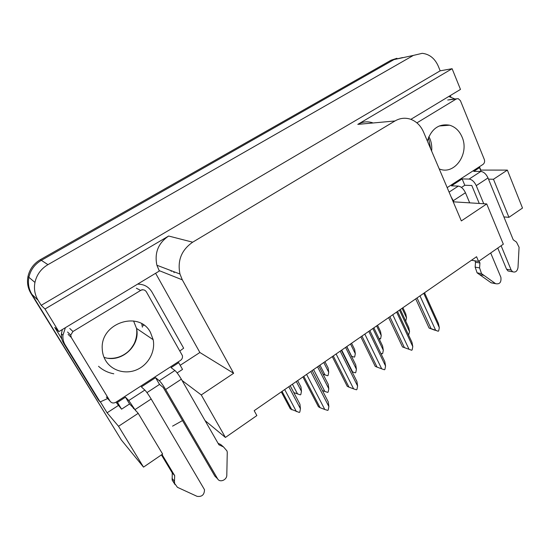 <?xml version="1.0" encoding="UTF-8"?>
<svg xmlns="http://www.w3.org/2000/svg" width="550" height="550" viewBox="0 0 550 550"><rect width="100%" height="100%" fill="white"/><g stroke="black" fill="none" stroke-linecap="round" stroke-linejoin="round"><path stroke-width="0.82" d="M133.684 408.698L132.907 407.399L138.201 413.332L118.539 426.284L107.092 412.803L100.341 401.796M113.788 373.787C107.965 372.707 102.877 370.212 98.532 366.3M503.903 216.913L508.929 217.333L522.5 208.051L507.361 170.101L480.542 170.088M471.474 260.253L478.562 261.408L503.332 244.186L486.729 203.933L461.34 220.921L423.514 131.979C420.716 125.654 416.405 121.406 410.596 119.247C405.24 117.487 400.043 118.058 394.989 120.966L192.679 242.192C181.479 249.968 177.238 260.583 179.967 274.031L182.311 279.84L233.633 373.285L199.877 352.495L180.187 365.296M118.539 426.284L143.522 467.122L121.33 439.959L31.886 294.332C28.744 289.073 27.747 283.394 28.889 277.303C30.539 269.947 34.691 264.289 41.332 260.336L393.999 59.593L402.586 57.564M171.332 271.322L170.699 270.504M118.319 405.508L107.092 412.803M155.623 273.274L199.877 352.495M61.847 339.013L54.739 327.415L58.843 331.629L159.342 271.026L156.901 265.244C154.33 252.876 158.242 243.134 168.637 236.026L44.99 309.004L58.843 331.629M450.306 95.556L450.821 96.821M479.428 166.719L480.755 169.95M410.864 119.343L460.481 89.416L452.107 68.709L357.789 124.382C362.546 121.681 367.462 121.137 372.529 122.76M440.179 70.812L41.195 305.332L38.067 300.224C34.794 294.738 33.756 288.805 34.953 282.432C36.678 274.732 41.009 268.806 47.946 264.653L413.394 55.406L422.228 53.323C429.474 54.141 434.823 58.41 438.268 66.138L440.179 70.812L452.107 68.709M44.99 309.004L41.195 305.332M205.067 420.612L225.417 437.442L256.864 415.573L254.183 410.685L476.568 256.726L478.562 261.408M172.569 426.133L182.511 420.578M143.522 467.122L162.628 454.059L138.201 413.332M233.633 373.285L201.266 394.941L182.091 380.504M507.361 170.101L493.474 179.252L488.503 179.149M453.214 201.809L486.729 203.933M225.417 437.442L201.266 394.941M508.929 217.333L493.474 179.252M396.956 58.279L391.029 60.232L40.329 259.676C33.729 263.601 29.611 269.218 27.968 276.526C26.833 282.576 27.83 288.214 30.944 293.439L109.821 421.224L31.886 294.332C28.744 289.073 27.747 283.394 28.889 277.303C30.539 269.947 34.691 264.289 41.332 260.336L393.999 59.593L413.394 55.406M296.312 381.514L301.448 391.297L300.953 386.953L297.632 380.607M293.803 392.583L300.334 394.859L300.829 394.515L301.448 391.297M297.571 393.999L292.414 384.216M174.089 272.676L173.642 271.624M288.784 386.726L300.438 408.76L299.929 404.188L290.194 385.749M281.298 391.909L290.373 408.925L299.282 412.466L299.798 412.101L300.438 408.76M291.878 409.853L282.04 391.394M296.409 411.606L284.701 389.558M310.771 371.504L328.873 406.567L328.261 401.878L312.125 370.569M328.873 406.567L328.212 410.004L327.69 410.376L324.789 409.489L306.591 374.399M302.919 376.942L318.443 406.746L320.1 407.694L303.793 376.337M320.1 407.694L324.789 409.489M323.764 362.512L328.714 372.247L328.151 368.012L324.94 361.694M323.043 374.192L327.621 375.767L328.103 375.423L328.714 372.247M324.94 374.887L319.962 365.145M350.522 343.991L355.3 353.678L354.674 349.546L351.574 343.262M351.429 356.18L354.228 357.149L354.695 356.819L355.3 353.678M351.622 356.249L346.816 346.555M376.619 325.923L381.232 335.562L380.538 331.533L377.547 325.277M380.174 338.986L379.019 338.573L380.634 338.669L381.232 335.562M340.175 351.147L357.596 386.038L356.909 381.48L341.371 350.322M357.596 386.038L356.943 389.428L356.434 389.792L353.623 388.877L336.105 353.966M332.276 356.62L347.215 386.279L348.968 387.131L333.266 355.933M348.968 387.131L353.623 388.877M368.782 331.347L385.564 366.053L384.801 361.611L369.834 330.619M385.564 366.053L384.911 369.401L384.416 369.758L381.693 368.823L364.822 334.084M360.834 336.847L375.231 366.355L377.066 367.118L361.941 336.084M377.066 367.118L381.693 368.823M406.409 348.336L403.198 347.194M396.626 312.07L412.789 346.596L411.957 342.272L397.54 311.438M412.789 346.596L412.149 349.903L411.668 350.247L406.422 348.363M388.644 317.597L402.511 346.954L404.422 347.634L389.861 316.752M404.422 347.634L409.021 349.291L392.776 314.738M411.668 350.247L409.021 349.291M423.741 293.294L439.312 327.642L438.68 330.907L438.206 331.244L434.83 330.089M434.713 330.179L429.089 328.048L431.076 328.653L417.038 297.935M439.312 327.642L438.412 323.428L424.524 292.758M431.076 328.653L435.641 330.268L419.987 295.893M415.724 298.849L429.089 328.048M438.206 331.244L435.641 330.268M478.026 167.633L479.538 167.633L473.77 171.373L480.858 171.428L469.123 179.066C471.976 179.513 474.354 181.706 476.252 185.639L483.746 203.741M501.112 245.733L511.143 269.995L506.564 269.225L497.771 248.057M469.123 179.066L462.138 178.915L451.447 185.845L458.336 186.086L449.089 192.101M479.256 203.459L471.79 185.488L464.791 185.261L462.138 178.915M464.791 185.261L461.457 187.433M479.538 167.633L481.092 171.442M448.772 96.484L454.96 99M479.105 261.037L479.93 262.976L475.496 262.24L474.884 260.81M451.158 196.969L453.949 201.85M493.302 283.229L491.15 282.81L477.104 272.834L475.159 267.135L475.496 262.24M479.93 262.976L479.586 267.905L475.159 267.135M477.104 272.834L481.539 273.653L495.639 283.69C499.716 284.433 501.462 282.301 500.878 277.296L490.689 252.979M469.693 202.854L465.451 192.727C463.526 188.788 461.154 186.567 458.336 186.086M481.539 273.653L479.586 267.905M479.414 274.546L483.856 275.371M506.564 269.225L508.035 270.985L512.614 271.769C515.46 272.669 517.248 271.281 517.997 267.603L519.076 247.273L516.498 242.103L513.226 239.779L488.008 177.925C486.131 174.006 483.746 171.841 480.858 171.428M508.035 270.985L510.049 271.329M512.614 271.769L511.143 269.995M177.856 362.099L178.695 362.684L171.043 367.647L174.928 370.501L159.273 380.689C160.937 382.271 163.061 385.213 165.639 389.51L217.614 478.809L214.871 476.128L163.254 387.523L159.521 384.416L155.581 377.671L141.35 386.897L144.849 390.074L128.782 400.531L125.483 397.189L117.466 402.38L116.792 401.658M159.273 380.689L155.581 377.671M159.521 384.416L146.967 392.611M178.695 362.684L182.531 369.408L177.155 372.914M132.907 407.399L129.559 403.968L121.578 409.172L117.466 402.38M129.559 403.968L125.483 397.189M137.596 284.144C143.928 284.109 148.713 286.736 151.951 292.016L183.659 348.205L179.877 350.955M62.315 329.539L61.414 333.788C61.167 337.253 61.916 340.436 63.669 343.344L98.347 399.864L100.134 401.947L107.662 398.523M63.669 343.344L65.189 344.96L100.134 401.947M65.189 344.96C63.422 342.031 62.666 338.814 62.913 335.321L65.416 327.669M121.578 409.172L115.988 402.188M162.002 454.493L174.68 475.619L172.253 472.904L161.425 454.884M128.782 400.531L135.836 410.905M174.989 484.502L172.157 480.061L172.253 472.904M174.68 475.619L174.474 481.181L172.047 478.418M172.157 480.061L177.437 487.314L197.051 496.334C201.884 497.014 204.366 494.808 204.504 489.699L151.174 399.004C148.562 394.694 146.451 391.717 144.849 390.074M174.577 482.831L174.474 481.181M218.048 443.279L220.694 444.51L223.492 446.916L218.921 444.799L181.342 379.204C178.798 374.921 176.66 372.02 174.928 370.501M220.694 444.51L223.327 446.772M223.492 446.916L226.971 450.945L227.26 452.306L226.806 475.124C226.93 480.033 219.739 482.941 217.614 478.809M427.35 140.993C431.496 128.728 438.914 123.461 449.611 125.201C455.235 126.899 459.381 130.824 462.041 136.978C469.769 153.78 454.286 175.67 439.209 168.871M416.907 122.87L456.328 98.952L458.15 98.615L460.412 100.65L484.323 159.514C484.956 161.556 484.516 163.185 483.003 164.409L447.178 187.619M150.459 332.447L153.168 339.694C155.54 351.388 148.562 364.492 137.156 369.586C125.792 374.77 111.808 370.906 105.648 360.559C103.551 357.033 102.417 353.155 102.245 348.941C100.176 322.857 139.411 310.145 150.459 332.447M71.294 337.494L70.716 335.101L72.958 331.499L140.669 290.421C143.007 289.3 144.904 289.761 146.355 291.803L182.38 355.596C182.786 357.562 182.153 359.164 180.469 360.408L115.878 402.256C113.513 403.501 111.581 403.15 110.089 401.211L71.294 337.494L68.124 334.366M402.078 308.296L406.539 317.893L405.783 313.954L402.889 307.732M405.735 321.104L406.539 317.893M317.556 366.809L328.79 388.733L328.206 384.285L318.814 365.936M322.458 390.617L327.656 392.391L328.157 392.033L328.79 388.733M324.864 391.504L313.576 369.566M345.572 347.414L356.407 369.229L355.747 364.897L346.692 346.637M352.055 371.745L355.286 372.838L355.774 372.494L356.407 369.229M352.584 371.931L341.694 350.096M372.873 328.515L383.316 350.226L382.587 345.998L373.856 327.834M380.772 353.272L382.216 353.781L382.69 353.444L383.316 350.226M399.472 310.104L409.544 331.705L408.753 327.58L400.331 309.506M408.609 335.108L409.544 331.705M47.946 264.653L40.329 259.676M38.067 300.224L30.944 293.439M192.679 242.192L168.637 236.026M394.989 120.966L357.789 124.382M182.311 279.84L159.101 270.593M391.029 60.232L393.999 59.593M453.427 200.619L465.451 192.727M476.252 185.639L488.008 177.925M491.033 282.734L495.529 283.614M135.046 409.592L151.174 399.004M165.639 389.51L181.342 379.204M428.883 136.606L429.887 138.669C431.509 142.581 432.094 146.713 431.626 151.058M456.328 98.952L447.728 99.997M133.567 320.959L136.531 328.405C140.8 345.696 121.041 363.557 104.019 357.301M143.392 324.816L143.619 325.786M142.457 326.191L141.824 323.833M142.409 327.168L141.776 323.812M72.958 331.499L69.754 328.481M110.089 401.211L106.308 397.031M142.422 289.822L141.955 289.582M140.669 290.421L136.352 288.221M34.953 282.432L27.968 276.526M179.967 274.031L156.901 265.244M491.15 282.81L495.639 283.69M62.913 335.321L61.414 333.788M428.45 137.61L430.664 148.782M449.611 125.201L439.196 125.984M456.624 98.801L449.529 99.66M153.168 339.694L136.531 328.405C137.239 333.506 136.476 338.546 134.241 343.516C131.979 347.662 129.456 350.756 126.665 352.804C121.137 356.971 115.026 358.786 108.329 358.27M70.716 335.101L67.554 332.014"/></g></svg>
